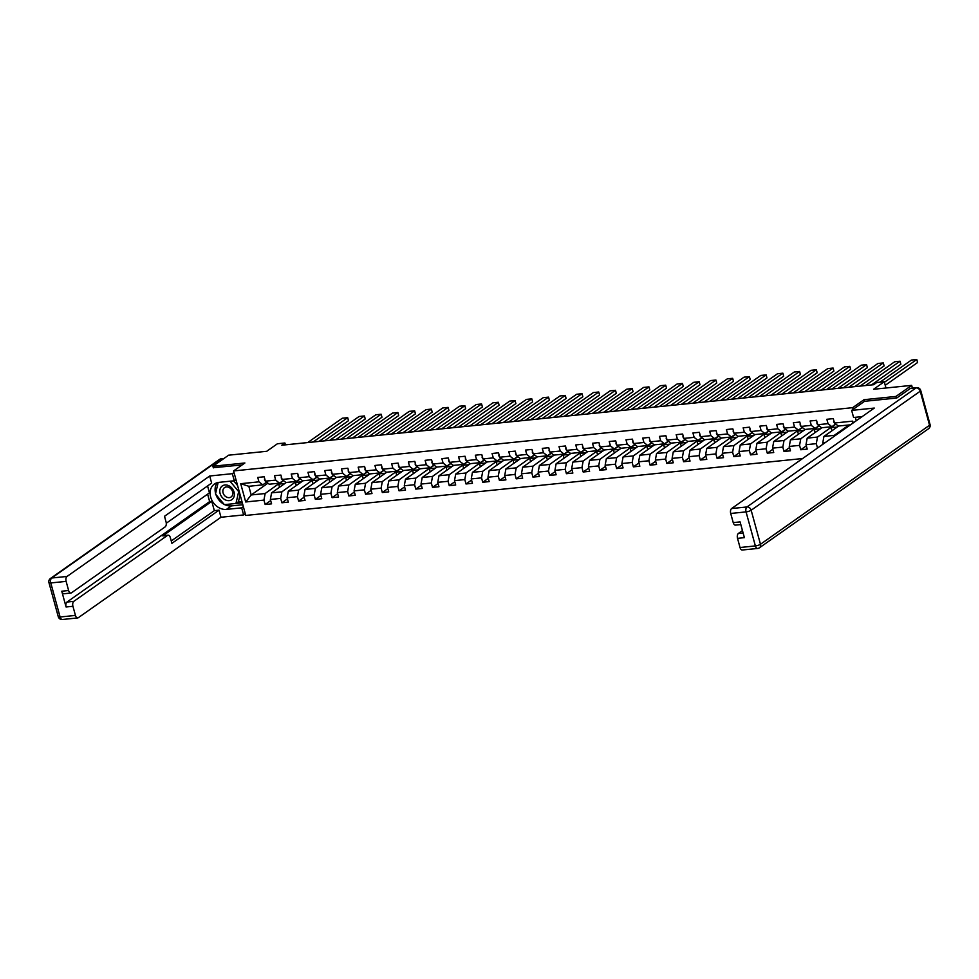 <?xml version="1.0" encoding="UTF-8"?>
<svg xmlns="http://www.w3.org/2000/svg" width="979" height="979" viewBox="0 0 979 979"><rect width="100%" height="100%" fill="white"/><g stroke="black" fill="none" stroke-linecap="round" stroke-linejoin="round"><path stroke-width="1.47" d="M896.397 398.061L895.956 396.434L863.98 399.701L852.672 407.668L233.577 470.936L245.753 515.443L802.621 458.539M895.956 396.434L911.669 385.371L912.416 388.125M233.577 470.936L244.885 462.981L212.908 466.249L213.361 467.864M212.908 466.249L228.621 455.186L266.716 451.295L277.4 443.768L284.913 442.997L281.768 445.212L873.611 384.723L876.756 382.52L884.257 381.749L873.574 389.275L911.669 385.371M852.672 407.668L853.125 409.344M855.303 417.311L856.258 420.774M850.543 424.8L838.305 426.049L834.475 423.014L833.276 418.62L826.839 419.281L828.038 423.662L817.734 424.715L816.535 420.334L810.098 420.982L811.297 425.375L800.993 426.428L799.794 422.035L793.357 422.695L794.556 427.089L784.265 428.141L783.053 423.748L776.616 424.409L777.828 428.802L767.524 429.854L766.324 425.461L759.888 426.122L761.087 430.503L750.783 431.555L749.584 427.174L743.147 427.823L744.346 432.216L734.042 433.269L732.843 428.875L726.406 429.536L727.605 433.93L717.313 434.982L716.102 430.589L709.665 431.249L710.864 435.643L700.572 436.695L699.373 432.302L692.936 432.963L694.135 437.356L683.831 438.408L682.632 434.015L676.195 434.676L677.395 439.057L667.091 440.109L665.891 435.728L659.454 436.377L660.654 440.77L650.35 441.823L649.15 437.429L642.713 438.09L643.913 442.484L633.621 443.536L632.422 439.143L625.973 439.804L627.184 444.197L616.88 445.249L615.681 440.856L609.244 441.517L610.443 445.898L600.139 446.962L598.94 442.569L592.503 443.23L593.702 447.611L583.398 448.663L582.199 444.282L575.762 444.931L576.961 449.324L566.67 450.377L565.458 445.983L559.021 446.644L560.233 451.038L549.929 452.09L548.729 447.697L542.293 448.358L543.492 452.751L533.188 453.803L531.989 449.41L525.552 450.071L526.751 454.452L516.447 455.504L515.248 451.123L508.811 451.772L510.01 456.165L499.718 457.217L498.507 452.824L492.07 453.485L493.269 457.878L482.977 458.931L481.778 454.537L475.341 455.198L476.54 459.592L466.237 460.644L465.037 456.251L458.6 456.912L459.8 461.305L449.496 462.357L448.296 457.964L441.859 458.625L443.059 463.006L432.755 464.058L431.555 459.677L425.119 460.326L426.318 464.719L416.026 465.771L414.827 461.378L408.378 462.039L409.589 466.432L399.285 467.485L398.086 463.091L391.649 463.752L392.848 468.146L382.544 469.198L381.345 464.805L374.908 465.466L376.107 469.847L365.803 470.899L364.604 466.518L358.167 467.167L359.366 471.56L349.075 472.612L347.863 468.219L341.426 468.88L342.638 473.273L332.334 474.325L331.135 469.932L324.698 470.593L325.897 474.986L315.593 476.039L314.394 471.645L307.957 472.306L309.156 476.7L298.852 477.752L297.653 473.359L291.216 474.02L292.415 478.401L282.111 479.453L280.912 475.072L274.475 475.721L275.674 480.114L265.382 481.166L264.183 476.773L257.746 477.434L258.945 481.827L240.699 483.687L245.705 501.97L251.187 494.958L265.138 493.526L282.943 480.738M834.475 423.014L852.709 421.141L853.198 422.928M825.016 442.765L822.739 442.997L823.058 444.148L817.514 448.052L816.302 443.658L805.998 444.711L807.198 449.104L800.761 449.765L806.317 445.849M245.705 501.97L263.938 500.11L265.15 504.503L271.587 503.842L270.375 499.449L280.679 498.397L281.879 502.79L288.315 502.129L287.116 497.736L297.42 496.683L298.619 501.077L305.056 500.416L303.857 496.035L314.161 494.982L315.36 499.363L321.797 498.715L320.598 494.322L330.89 493.269L332.101 497.65L338.538 497.002L337.339 492.608L347.631 491.556L348.83 495.949L355.267 495.288L354.068 490.895L364.372 489.843L365.571 494.236L372.008 493.575L370.808 489.182L381.112 488.129L382.312 492.523L388.749 491.862L387.549 487.481L397.853 486.428L399.053 490.809L405.49 490.161L404.29 485.768L414.582 484.715L415.781 489.108L422.23 488.448L421.019 484.054L431.323 483.002L432.522 487.395L438.959 486.734L437.76 482.341L448.064 481.289L449.263 485.682L455.7 485.021L454.501 480.64L464.805 479.575L466.004 483.969L472.441 483.308L471.242 478.927L481.533 477.874L482.745 482.255L489.182 481.607L487.97 477.214L498.274 476.161L499.474 480.554L505.91 479.894L504.711 475.5L515.015 474.448L516.214 478.841L522.651 478.18L521.452 473.787L531.756 472.735L532.955 477.128L539.392 476.467L538.193 472.086L548.485 471.034L549.696 475.415L556.133 474.766L554.934 470.373L565.226 469.32L566.425 473.714L572.862 473.053L571.663 468.66L581.967 467.607L583.166 472L589.603 471.34L588.403 466.946L598.707 465.894L599.907 470.287L606.344 469.626L605.144 465.233L615.448 464.181L616.648 468.574L623.085 467.913L621.885 463.532L632.177 462.48L633.376 466.861L639.825 466.212L638.614 461.819L648.918 460.766L650.117 465.16L656.554 464.499L655.355 460.106L665.659 459.053L666.858 463.446L673.295 462.786L672.096 458.392L682.4 457.34L683.599 461.733L690.036 461.072L688.837 456.691L699.128 455.639L700.34 460.02L706.777 459.371L705.565 454.978L715.869 453.926L717.069 458.307L723.505 457.658L722.306 453.265L732.61 452.212L733.809 456.606L740.246 455.945L739.047 451.552L749.351 450.499L750.55 454.892L756.987 454.232L755.788 449.838L766.08 448.786L767.291 453.179L773.728 452.518L772.529 448.137L782.821 447.085L784.02 451.466L790.457 450.817L789.258 446.424L799.562 445.372L800.761 449.765M817.734 424.715L821.565 427.762L831.869 426.709L835.723 423.993M849.026 424.959L834.23 435.361L823.939 436.426L838.722 426.012M831.869 426.709L828.038 423.662M834.047 436.414L834.23 435.361M822.739 442.997L823.939 436.426M800.993 426.428L804.824 429.475L815.128 428.423L818.982 425.706M835.307 424.286L817.502 437.075L807.198 438.127L821.993 427.713M815.128 428.423L811.297 425.375M816.302 443.658L817.502 437.075M805.998 444.711L807.198 438.127M784.265 428.141L788.095 431.176L798.387 430.124L802.242 427.419M818.566 426L800.761 438.788L790.457 439.84L805.252 429.426M798.387 430.124L794.556 427.089M799.562 445.372L800.761 438.788M789.258 446.424L790.457 439.84M767.524 429.854L771.354 432.889L781.658 431.837L785.501 429.132M801.825 427.713L784.02 440.501L773.716 441.553L788.511 431.139M781.658 431.837L777.828 428.802M782.821 447.085L784.02 440.501M772.529 448.137L773.716 441.553M750.783 431.555L754.613 434.603L764.917 433.55L768.76 430.833M785.085 429.426L767.279 442.214L756.987 443.267L771.77 432.853M764.917 433.55L761.087 430.503M766.08 448.786L767.279 442.214M755.788 449.838L756.987 443.267M734.042 433.269L737.872 436.316L748.176 435.263L752.031 432.547M768.356 431.127L750.55 443.915L740.246 444.968L755.042 434.554M748.176 435.263L744.346 432.216M749.351 450.499L750.55 443.915M739.047 451.552L740.246 444.968M717.313 434.982L721.144 438.029L731.435 436.977L735.29 434.26M751.615 432.84L733.809 445.629L723.505 446.681L738.301 436.267M731.435 436.977L727.605 433.93M732.61 452.212L733.809 445.629M722.306 453.265L723.505 446.681M700.572 436.695L704.403 439.73L714.694 438.678L718.549 435.973M734.874 434.554L717.069 447.342L706.765 448.394L721.56 437.98M714.694 438.678L710.864 435.643M715.869 453.926L717.069 447.342M705.565 454.978L706.765 448.394M683.831 438.408L687.662 441.443L697.966 440.391L701.808 437.686M718.133 436.267L700.328 449.055L690.036 450.107L704.819 439.693M697.966 440.391L694.135 437.356M699.128 455.639L700.328 449.055M688.837 456.691L690.036 450.107M667.091 440.109L670.921 443.157L681.225 442.104L685.08 439.387M701.392 437.968L683.599 450.768L673.295 451.821L688.078 441.407M681.225 442.104L677.395 439.057M682.4 457.34L683.599 450.768M672.096 458.392L673.295 451.821M650.35 441.823L654.18 444.87L664.484 443.817L668.339 441.101M684.664 439.681L666.858 452.469L656.554 453.522L671.349 443.108M664.484 443.817L660.654 440.77M665.659 459.053L666.858 452.469M655.355 460.106L656.554 453.522M633.621 443.536L637.451 446.571L647.743 445.518L651.598 442.814M667.923 441.394L650.117 454.183L639.813 455.235L654.608 444.821M647.743 445.518L643.913 442.484M648.918 460.766L650.117 454.183M638.614 461.819L639.813 455.235M616.88 445.249L620.71 448.284L631.014 447.232L634.857 444.527M651.182 443.108L633.376 455.896L623.072 456.948L637.867 446.534M631.014 447.232L627.184 444.197M632.177 462.48L633.376 455.896M621.885 463.532L623.072 456.948M600.139 446.962L603.97 449.997L614.274 448.945L618.128 446.228M634.441 444.821L616.635 457.609L606.344 458.661L621.127 448.247M614.274 448.945L610.443 445.898M615.448 464.181L616.635 457.609M605.144 465.233L606.344 458.661M583.398 448.663L587.229 451.711L597.533 450.658L601.387 447.941M617.712 446.522L599.907 459.31L589.603 460.363L604.398 449.948M597.533 450.658L593.702 447.611M598.707 465.894L599.907 459.31M588.403 466.946L589.603 460.363M566.67 450.377L570.5 453.424L580.792 452.371L584.647 449.655M600.971 448.235L583.166 461.023L572.862 462.076L587.657 451.662M580.792 452.371L576.961 449.324M581.967 467.607L583.166 461.023M571.663 468.66L572.862 462.076M549.929 452.09L553.759 455.125L564.063 454.072L567.906 451.368M584.23 449.948L566.425 462.737L556.121 463.789L570.916 453.375M564.063 454.072L560.233 451.038M565.226 469.32L566.425 462.737M554.934 470.373L556.121 463.789M533.188 453.803L537.018 456.838L547.322 455.786L551.165 453.081M567.49 451.662L549.684 464.45L539.392 465.502L554.175 455.088M547.322 455.786L543.492 452.751M548.485 471.034L549.684 464.45M538.193 472.086L539.392 465.502M516.447 455.504L520.277 458.551L530.581 457.499L534.436 454.782M550.749 453.363L532.955 466.163L522.651 467.216L537.447 456.801M530.581 457.499L526.751 454.452M531.756 472.735L532.955 466.163M521.452 473.787L522.651 467.216M499.718 457.217L503.549 460.265L513.84 459.212L517.695 456.495M534.02 455.076L516.214 467.864L505.91 468.917L520.706 458.502M513.84 459.212L510.01 456.165M515.015 474.448L516.214 467.864M504.711 475.5L505.91 468.917M482.977 458.931L486.808 461.966L497.099 460.913L500.954 458.209M517.279 456.789L499.474 469.577L489.17 470.63L503.965 460.216M497.099 460.913L493.269 457.878M498.274 476.161L499.474 469.577M487.97 477.214L489.17 470.63M466.237 460.644L470.067 463.679L480.371 462.626L484.213 459.922M500.538 458.502L482.733 471.291L472.441 472.343L487.224 461.929M480.371 462.626L476.54 459.592M481.533 477.874L482.733 471.291M471.242 478.927L472.441 472.343M449.496 462.357L453.326 465.392L463.63 464.34L467.485 461.623M483.797 460.216L465.992 473.004L455.7 474.056L470.483 463.642M463.63 464.34L459.8 461.305M464.805 479.575L465.992 473.004M454.501 480.64L455.7 474.056M432.755 464.058L436.585 467.105L446.889 466.053L450.744 463.336M467.069 461.917L449.263 474.705L438.959 475.77L453.754 465.355M446.889 466.053L443.059 463.006M448.064 481.289L449.263 474.705M437.76 482.341L438.959 475.77M416.026 465.771L419.856 468.819L430.148 467.766L434.003 465.049M450.328 463.63L432.522 476.418L422.218 477.471L437.013 467.056M430.148 467.766L426.318 464.719M431.323 483.002L432.522 476.418M421.019 484.054L422.218 477.471M399.285 467.485L403.115 470.52L413.419 469.467L417.262 466.763M433.587 465.343L415.781 478.131L405.477 479.184L420.272 468.77M413.419 469.467L409.589 466.432M414.582 484.715L415.781 478.131M404.29 485.768L405.477 479.184M382.544 469.198L386.375 472.233L396.679 471.18L400.533 468.476M416.846 467.056L399.04 479.845L388.749 480.897L403.532 470.483M396.679 471.18L392.848 468.146M397.853 486.428L399.04 479.845M387.549 487.481L388.749 480.897M365.803 470.899L369.634 473.946L379.938 472.894L383.792 470.177M400.117 468.77L382.312 481.558L372.008 482.61L386.803 472.196M379.938 472.894L376.107 469.847M381.112 488.129L382.312 481.558M370.808 489.182L372.008 482.61M349.075 472.612L352.905 475.659L363.197 474.607L367.052 471.89M383.376 470.471L365.571 483.259L355.267 484.311L370.062 473.897M363.197 474.607L359.366 471.56M364.372 489.843L365.571 483.259M354.068 490.895L355.267 484.311M332.334 474.325L336.164 477.373L346.468 476.32L350.311 473.603M366.635 472.184L348.83 484.972L338.526 486.025L353.321 475.61M346.468 476.32L342.638 473.273M347.631 491.556L348.83 484.972M337.339 492.608L338.526 486.025M315.593 476.039L319.423 479.074L329.727 478.021L333.57 475.317M349.895 473.897L332.089 486.685L321.797 487.738L336.58 477.324M329.727 478.021L325.897 474.986M330.89 493.269L332.089 486.685M320.598 494.322L321.797 487.738M298.852 477.752L302.682 480.787L312.986 479.734L316.841 477.03M333.154 475.61L315.36 488.399L305.056 489.451L319.852 479.037M312.986 479.734L309.156 476.7M314.161 494.982L315.36 488.399M303.857 496.035L305.056 489.451M282.111 479.453L285.941 482.5L296.245 481.448L300.1 478.731M316.425 477.311L298.619 490.112L288.315 491.164L303.111 480.75M296.245 481.448L292.415 478.401M297.42 496.683L298.619 490.112M287.116 497.736L288.315 491.164M265.382 481.166L269.213 484.213L279.505 483.161L283.359 480.444M299.684 479.025L281.879 491.813L271.575 492.865L286.37 482.451M279.505 483.161L275.674 480.114M280.679 498.397L281.879 491.813M270.375 499.449L271.575 492.865M240.699 483.687L248.825 486.294L262.776 484.862L266.618 482.157M267.916 483.185L251.187 494.958L248.825 486.294M262.776 484.862L258.945 481.827M263.938 500.11L265.138 493.526M885.971 388.002L884.257 381.749M285.415 444.833L284.913 442.997M279.541 487.261L278.685 484.128L283.372 480.689M296.282 485.547L295.425 482.427L300.1 478.988M313.023 483.846L312.166 480.713L316.841 477.275M329.752 482.133L328.895 479L333.582 475.561M346.493 480.42L345.636 477.287L350.323 473.848M363.233 478.707L362.377 475.586L367.064 472.147M379.974 476.993L379.118 473.873L383.792 470.434M396.703 475.292L395.859 472.159L400.533 468.721M413.444 473.579L412.587 470.446L417.274 467.007M430.185 471.866L429.328 468.733L434.015 465.294M446.926 470.153L446.069 467.032L450.744 463.593M463.667 468.451L462.81 465.319L467.485 461.88M480.395 466.738L479.539 463.605L484.226 460.167M497.136 465.025L496.28 461.892L500.967 458.453M513.877 463.312L513.02 460.191L517.695 456.752M530.618 461.598L529.761 458.478L534.436 455.039M547.347 459.897L546.49 456.765L551.177 453.326M564.088 458.184L563.231 455.051L567.918 451.613M580.828 456.471L579.972 453.338L584.659 449.899M597.569 454.758L596.713 451.637L601.387 448.198M614.31 453.044L613.454 449.924L618.128 446.485M631.039 451.343L630.182 448.211L634.869 444.772M647.78 449.63L646.923 446.497L651.61 443.059M664.521 447.917L663.664 444.784L668.339 441.345M681.262 446.204L680.405 443.083L685.08 439.644M697.99 444.503L697.134 441.37L701.821 437.931M714.731 442.789L713.875 439.657L718.562 436.218M731.472 441.076L730.615 437.943L735.29 434.505M748.213 439.363L747.356 436.242L752.031 432.804M764.942 437.65L764.097 434.529L768.772 431.09M781.683 435.949L780.826 432.816L785.513 429.377M798.423 434.235L797.567 431.103L802.254 427.664M815.164 432.522L814.308 429.389L818.982 425.951M831.905 430.809L831.049 427.688L835.723 424.25M852.403 423.491L852.709 421.141M265.15 504.503L270.693 500.587M278.685 484.128L284.889 483.504M295.425 482.427L301.63 481.79M281.879 502.79L287.434 498.886M312.166 480.713L318.359 480.077M298.619 501.077L304.163 497.173M328.895 479L335.099 478.364M315.36 499.363L320.904 495.46M345.636 477.287L351.84 476.663M332.101 497.65L337.645 493.746M362.377 475.586L368.581 474.95M348.83 495.949L354.386 492.033M379.118 473.873L385.31 473.236M365.571 494.236L371.127 490.332M395.859 472.159L402.051 471.523M382.312 492.523L387.855 488.619M412.587 470.446L418.792 469.81M399.053 490.809L404.596 486.906M429.328 468.733L435.533 468.109M415.781 489.108L421.337 485.192M446.069 467.032L452.261 466.396M432.522 487.395L438.078 483.491M462.81 465.319L469.002 464.682M449.263 485.682L454.807 481.778M479.539 463.605L485.743 462.969M466.004 483.969L471.548 480.065M496.28 461.892L502.484 461.268M482.745 482.255L488.288 478.352M513.02 460.191L519.225 459.555M499.474 480.554L505.029 476.638M529.761 458.478L535.954 457.842M516.214 478.841L521.758 474.937M546.49 456.765L552.694 456.128M532.955 477.128L538.499 473.224M563.231 455.051L569.435 454.415M549.696 475.415L555.24 471.511M579.972 453.338L586.176 452.714M566.425 473.714L571.981 469.798M596.713 451.637L602.905 451.001M583.166 472L588.722 468.097M613.454 449.924L619.646 449.288M599.907 470.287L605.45 466.383M630.182 448.211L636.387 447.574M616.648 468.574L622.191 464.67M646.923 446.497L653.128 445.873M633.376 466.861L638.932 462.957M663.664 444.784L669.856 444.16M650.117 465.16L655.673 461.244M680.405 443.083L686.597 442.447M666.858 463.446L672.402 459.543M697.134 441.37L703.338 440.734M683.599 461.733L689.143 457.829M713.875 439.657L720.079 439.02M700.34 460.02L705.883 456.116M730.615 437.943L736.82 437.319M717.069 458.307L722.624 454.403M747.356 436.242L753.549 435.606M733.809 456.606L739.365 452.69M764.097 434.529L770.289 433.893M750.55 454.892L756.094 450.989M780.826 432.816L787.03 432.18M767.291 453.179L772.835 449.275M797.567 431.103L803.771 430.466M784.02 451.466L789.576 447.562M814.308 429.389L820.5 428.765M831.049 427.688L837.241 427.052M847.961 426.611L849.27 424.935M847.777 425.975L849.05 425.841M863.98 399.701L864.445 401.39M264.66 478.547L264.501 479.526A3.414 1.86 84.2 0 0 265.872 481.558M307.736 442.557L342.32 418.204L347.692 417.666L348.512 420.664L347.692 417.666L313.109 442.006M319.056 441.394L348.512 420.664M228.719 485.682A8.358 6.706 -125.1 0 0 219.969 489.524A8.358 6.706 -125.1 0 0 225.451 499.939A8.358 6.706 -125.1 0 0 234.189 496.108A8.358 6.706 -125.1 0 0 228.719 485.682M228.951 487.407A5.727 4.589 -125.1 0 0 224.534 487.615A5.727 4.589 -125.1 0 0 222.979 492.51A5.727 4.589 -125.1 0 0 226.712 497.173A5.727 4.589 -125.1 0 0 231.117 496.965A5.727 4.589 -125.1 0 0 232.672 492.07A5.727 4.589 -125.1 0 0 228.951 487.407M233.675 480.836L237.554 485.511M240.075 494.701L238.46 501.701L235.951 503.463L224.362 504.65L215.502 494.003L218.146 482.463M230.004 481.215L238.668 491.629L235.951 503.463L242.29 502.814M243.343 506.669L241.678 507.844L243.624 514.942L220.985 517.255L78.32 617.7A3.855 2.105 84.2 0 1 77.72 617.933A3.855 2.105 84.2 0 1 75.444 615.424L72.935 606.282L66.07 606.98A3.855 2.105 -95.8 0 1 66.976 602.048L209.641 501.591L207.609 494.138M241.678 507.844L226.443 509.398A14.465 11.601 -125.1 0 1 211.721 499.914A14.465 11.601 -125.1 0 1 214.413 484.03A14.465 11.601 -125.1 0 1 219.039 482.341L234.275 480.775L232.341 473.677L209.702 476.002L211.635 483.088L164.509 516.276L166.051 521.929A3.855 2.105 84.2 0 1 165.157 526.873L71.504 592.797A3.855 2.105 84.2 0 1 70.904 593.029L64.039 593.739A3.855 2.105 -95.8 0 1 61.763 591.218L66.07 606.98M166.271 523.239L209.457 492.841L207.572 485.963M209.641 501.591L211.794 501.383L214.328 510.634L219.039 510.157L220.985 517.255M245.288 513.767L243.624 514.942M234.005 472.514L232.341 473.677M235.939 479.612L234.275 480.775M209.702 476.002L67.025 576.447A3.855 2.105 84.2 0 0 66.131 581.379L68.628 590.521A3.855 2.105 84.2 0 0 70.904 593.029M66.976 602.048L73.841 601.339L167.482 535.415A3.855 2.105 84.2 0 1 168.082 535.183A3.855 2.105 84.2 0 1 170.358 537.691L171.912 543.345L219.039 510.157M73.841 601.339A3.855 2.105 84.2 0 0 72.935 606.282M213.312 467.705L242.119 464.927M167.482 535.415L162.771 535.892L211.794 501.383M162.771 535.892A3.855 2.105 -95.8 0 1 163.358 535.66L168.082 535.183M171.252 540.959L214.328 510.634M242.816 504.736L231.411 505.898L226.443 509.398M217.191 482.696A14.465 11.601 -125.1 0 0 215.613 493.502M215.906 494.493A14.465 11.601 -125.1 0 0 224.081 504.307M224.693 504.613A14.465 11.601 -125.1 0 0 231.411 505.898M237.848 502.129L241.997 501.713M862.169 416.613L853.59 417.482L851.644 410.397L874.284 408.072L731.619 508.529L746.965 506.963L916.026 387.929L910.237 388.516L896.727 398.025L864.53 401.317L851.644 410.397M742.461 530.581L738.423 533.42L743.11 532.943M740.026 547.506L755.372 545.927A3.855 2.105 84.2 0 0 757.648 548.448L742.302 550.014A3.855 2.105 -95.8 0 1 740.026 547.506L737.53 538.364A3.855 2.105 -95.8 0 1 738.423 533.42M740.822 524.573L735.498 525.111A3.855 2.105 -95.8 0 1 733.222 522.602L730.713 513.461A3.855 2.105 -95.8 0 1 731.619 508.529M737.53 538.364L744.395 537.655L740.087 521.905L733.222 522.602M910.237 388.516A3.855 2.105 -95.8 0 1 910.825 388.284L916.625 387.696A3.855 2.105 84.2 0 0 916.026 387.929A3.855 3.096 54.9 0 1 920.236 391.208L751.162 510.243L760.475 544.275L929.548 425.241L920.236 391.208A3.855 0.942 164.7 0 0 920.737 390.511A3.855 3.855 0 0 0 916.625 387.696M281.401 476.834L281.242 477.813A3.414 1.86 84.2 0 0 282.613 479.845M324.477 440.844L359.06 416.503L364.421 415.953L365.253 418.963L364.421 415.953L329.837 440.293M335.797 439.693L365.253 418.963M298.142 475.121L297.971 476.1A3.414 1.86 84.2 0 0 299.341 478.144M341.218 439.13L375.801 414.79L381.161 414.239L381.981 417.25L381.161 414.239L346.578 438.592M352.538 437.98L381.981 417.25M314.871 473.42L314.712 474.399A3.414 1.86 84.2 0 0 316.082 476.43M357.959 437.429L392.53 413.077L397.902 412.526L398.722 415.537L397.902 412.526L363.319 436.879M369.279 436.267L398.722 415.537M331.612 471.707L331.453 472.686A3.414 1.86 84.2 0 0 332.823 474.717M374.688 435.716L409.271 411.364L414.643 410.813L415.463 413.823L414.643 410.813L380.06 435.166M386.02 434.554L415.463 413.823M348.353 469.993L348.194 470.972A3.414 1.86 84.2 0 0 349.564 473.004M391.429 434.003L426.012 409.663L431.372 409.112L432.204 412.11L431.372 409.112L396.789 433.452M402.748 432.853L432.204 412.11M365.094 468.28L364.934 469.259A3.414 1.86 84.2 0 0 366.305 471.291M408.17 432.29L442.753 407.949L448.113 407.399L448.933 410.409L448.113 407.399L413.53 431.751M419.489 431.139L448.933 410.409M381.834 466.567L381.663 467.546A3.414 1.86 84.2 0 0 383.034 469.59M424.91 430.589L459.494 406.236L464.854 405.685L465.674 408.696L464.854 405.685L430.27 430.038M436.23 429.426L465.674 408.696M398.563 464.866L398.404 465.845A3.414 1.86 84.2 0 0 399.775 467.876M441.639 428.875L476.222 404.523L481.595 403.972L482.414 406.983L481.595 403.972L447.011 428.325M452.971 427.713L482.414 406.983M415.304 463.153L415.145 464.132A3.414 1.86 84.2 0 0 416.516 466.163M458.38 427.162L492.963 402.81L498.323 402.271L499.155 405.269L498.323 402.271L463.752 426.611M469.7 426L499.155 405.269M432.045 461.439L431.886 462.418A3.414 1.86 84.2 0 0 433.256 464.45M475.121 425.449L509.704 401.109L515.064 400.558L515.884 403.568L515.064 400.558L480.481 424.898M486.441 424.299L515.884 403.568M448.786 459.726L448.615 460.705A3.414 1.86 84.2 0 0 449.985 462.737M491.862 423.736L526.445 399.395L531.805 398.845L532.625 401.855L531.805 398.845L497.222 423.197M503.182 422.585L532.625 401.855M465.514 458.025L465.355 459.004A3.414 1.86 84.2 0 0 466.726 461.036M508.59 422.035L543.174 397.682L548.546 397.131L549.366 400.142L548.546 397.131L513.963 421.484M519.922 420.872L549.366 400.142M482.255 456.312L482.096 457.291A3.414 1.86 84.2 0 0 483.467 459.322M525.331 420.321L559.915 395.969L565.287 395.418L566.107 398.429L565.287 395.418L530.704 419.771M536.663 419.159L566.107 398.429M498.996 454.599L498.837 455.578A3.414 1.86 84.2 0 0 500.208 457.609M542.072 418.608L576.655 394.256L582.015 393.717L582.848 396.715L582.015 393.717L547.432 418.057M553.392 417.458L582.848 396.715M515.737 452.885L515.578 453.864A3.414 1.86 84.2 0 0 516.936 455.896M558.813 416.895L593.396 392.555L598.756 392.004L599.576 395.014L598.756 392.004L564.173 416.344M570.133 415.745L599.576 395.014M532.466 451.172L532.307 452.151A3.414 1.86 84.2 0 0 533.677 454.195M575.554 415.194L610.125 390.841L615.497 390.291L616.317 393.301L615.497 390.291L580.914 414.643M586.874 414.031L616.317 393.301M549.207 449.471L549.048 450.45A3.414 1.86 84.2 0 0 550.418 452.482M592.283 413.481L626.866 389.128L632.238 388.577L633.058 391.588L632.238 388.577L597.655 412.93M603.615 412.318L633.058 391.588M565.948 447.758L565.789 448.737A3.414 1.86 84.2 0 0 567.159 450.768M609.024 411.767L643.607 387.415L648.967 386.876L649.799 389.875L648.967 386.876L614.384 411.217M620.343 410.605L649.799 389.875M582.689 446.045L582.529 447.024A3.414 1.86 84.2 0 0 583.9 449.055M625.765 410.054L660.348 385.714L665.708 385.163L666.528 388.161L665.708 385.163L631.125 409.503M637.084 408.904L666.528 388.161M599.429 444.331L599.258 445.31A3.414 1.86 84.2 0 0 600.629 447.342M642.505 408.341L677.089 384.001L682.449 383.45L683.269 386.46L682.449 383.45L647.865 407.802M653.825 407.191L683.269 386.46M616.158 442.63L615.999 443.609A3.414 1.86 84.2 0 0 617.37 445.641M659.234 406.64L693.817 382.287L699.19 381.737L700.009 384.747L699.19 381.737L664.606 406.089M670.566 405.477L700.009 384.747M632.899 440.917L632.74 441.896A3.414 1.86 84.2 0 0 634.111 443.928M675.975 404.927L710.558 380.574L715.918 380.023L716.75 383.034L715.918 380.023L681.347 404.376M687.295 403.764L716.75 383.034M649.64 439.204L649.481 440.183A3.414 1.86 84.2 0 0 650.851 442.214M692.716 403.213L727.299 378.861L732.659 378.322L733.479 381.32L732.659 378.322L698.076 402.663M704.036 402.051L733.479 381.32M666.381 437.491L666.209 438.47A3.414 1.86 84.2 0 0 667.58 440.501M709.457 401.5L744.04 377.16L749.4 376.609L750.22 379.619L749.4 376.609L714.817 400.949M720.777 400.35L750.22 379.619M683.109 435.777L682.95 436.756A3.414 1.86 84.2 0 0 684.321 438.8M726.185 399.787L760.769 375.446L766.141 374.896L766.961 377.906L766.141 374.896L731.558 399.248M737.517 398.637L766.961 377.906M699.85 434.076L699.691 435.055A3.414 1.86 84.2 0 0 701.062 437.087M742.926 398.086L777.51 373.733L782.882 373.183L783.702 376.193L782.882 373.183L748.299 397.535M754.258 396.923L783.702 376.193M716.591 432.363L716.432 433.342A3.414 1.86 84.2 0 0 717.803 435.374M759.667 396.373L794.25 372.02L799.61 371.469L800.443 374.48L799.61 371.469L765.027 395.822M770.987 395.21L800.443 374.48M733.332 430.65L733.173 431.629A3.414 1.86 84.2 0 0 734.544 433.66M776.408 394.659L810.991 370.319L816.351 369.768L817.171 372.766L816.351 369.768L781.768 394.109M787.728 393.509L817.171 372.766M750.061 428.937L749.902 429.916A3.414 1.86 84.2 0 0 751.272 431.947M793.149 392.946L827.72 368.606L833.092 368.055L833.912 371.065L833.092 368.055L798.509 392.408M804.469 391.796L833.912 371.065M766.802 427.223L766.643 428.202A3.414 1.86 84.2 0 0 768.013 430.246M809.878 391.245L844.461 366.892L849.833 366.342L850.653 369.352L849.833 366.342L815.25 390.694M821.21 390.083L850.653 369.352M783.543 425.522L783.384 426.501A3.414 1.86 84.2 0 0 784.754 428.533M826.619 389.532L861.202 365.179L866.562 364.629L867.394 367.639L866.562 364.629L831.979 388.981M837.938 388.369L867.394 367.639M800.284 423.809L800.124 424.788A3.414 1.86 84.2 0 0 801.495 426.82M843.36 387.819L877.943 363.466L883.303 362.928L884.123 365.926L883.303 362.928L848.72 387.268M854.679 386.656L884.123 365.926M817.024 422.096L816.853 423.075A3.414 1.86 84.2 0 0 818.224 425.106M860.1 386.105L894.684 361.765L900.044 361.214L900.864 364.225L900.044 361.214L865.46 385.555M871.42 384.955L900.864 364.225M833.753 420.383L833.594 421.362A3.414 1.86 84.2 0 0 834.965 423.393M879.974 382.189L911.412 360.052L916.785 359.501L917.604 362.511L916.785 359.501L884.416 382.287M885.236 385.298L917.604 362.511M61.763 591.218L68.628 590.521M66.131 581.379L50.786 582.946L60.098 616.99L75.444 615.424M223.653 458.686L220.752 458.98L51.679 578.014L67.025 576.447M50.786 582.946A3.855 2.105 -95.8 0 1 51.679 578.014A3.855 3.096 54.9 0 0 50.455 578.467A3.855 3.855 0 0 0 48.95 582.64A3.855 0.942 -15.3 0 0 50.786 582.946M60.098 616.99A3.855 0.942 164.7 0 1 58.263 616.672A3.855 3.855 0 0 0 62.375 619.499A3.855 2.105 -95.8 0 1 60.098 616.99M50.455 578.467L219.516 459.432A3.855 3.096 54.9 0 1 220.752 458.98A3.855 2.105 -95.8 0 1 221.352 458.747L223.934 458.49M757.648 548.448A3.855 3.855 0 0 0 759.484 547.763A3.855 3.096 54.9 0 0 760.475 544.275A3.855 0.942 164.7 0 1 755.372 545.927L746.059 511.895L730.713 513.461M746.059 511.895A3.855 0.942 -15.3 0 0 751.162 510.243A3.855 3.096 54.9 0 0 746.965 506.963A3.855 2.105 84.2 0 0 746.059 511.895M930.05 424.556A3.855 0.942 -15.3 0 1 929.548 425.241A3.855 3.096 54.9 0 1 928.545 428.729A3.855 3.855 0 0 0 930.05 424.556L920.737 390.511M48.95 582.64L58.263 616.672M62.375 619.499L77.72 617.933M221.352 458.747A3.855 3.855 0 0 0 219.516 459.432M759.484 547.763L928.545 428.729"/></g></svg>
